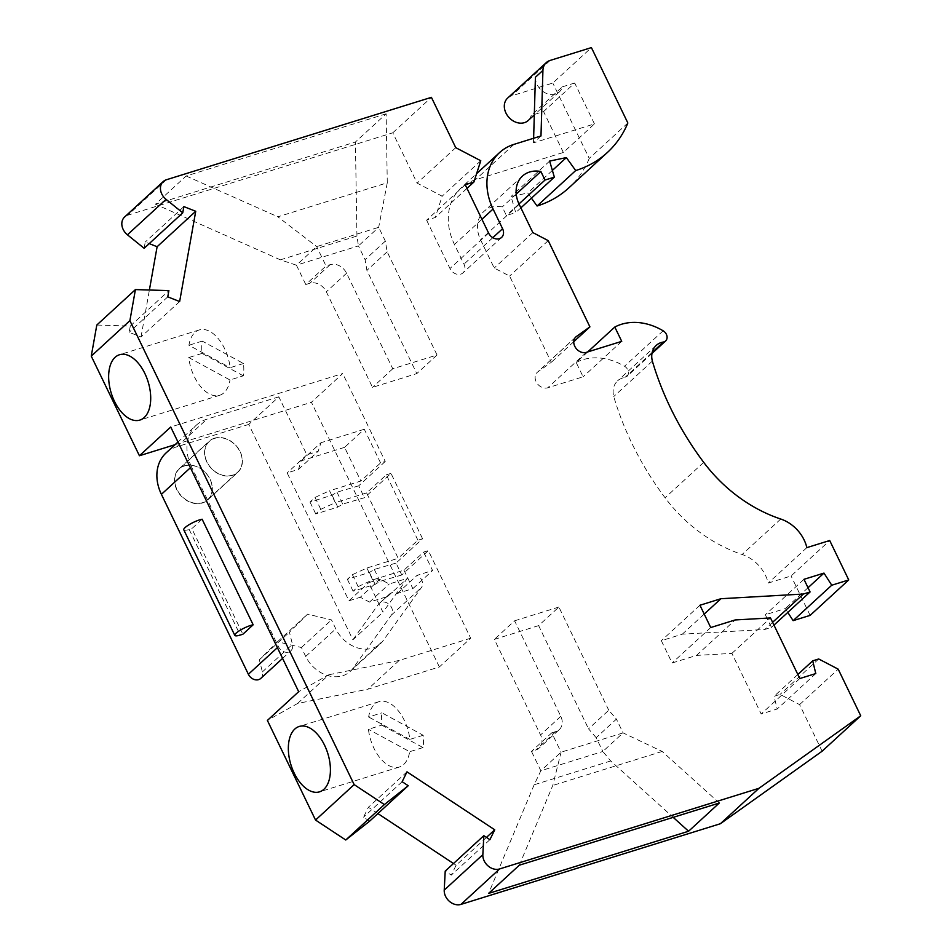 <?xml version="1.0" encoding="UTF-8"?>
<svg xmlns="http://www.w3.org/2000/svg" width="952" height="952" viewBox="0 0 952 952"><rect width="100%" height="100%" fill="white"/><g stroke="black" fill="none" stroke-linecap="round" stroke-linejoin="round"><path stroke-width="0.71" stroke-dasharray="4.76 3.57" d="M587.682 351.942L576.186 362.486L583.112 376.802L547.721 387.797A9.532 7.604 -132.5 0 1 536.999 383.216A9.532 7.604 -132.5 0 1 537.226 372.399A9.532 7.604 -132.5 0 1 537.809 371.923L551.291 362.319L509.606 276.068L494.219 268.036L480.558 239.773A28.738 22.943 -132.5 0 1 483.794 211.558A28.738 22.943 -132.5 0 1 502.251 206.941L506.393 215.497L515.722 212.594L511.022 196.529L527.741 193.03L531.442 198.171M621.727 341.351L583.112 376.802M548.221 240.63L509.606 276.068M532.834 232.585L494.219 268.036M573.758 341.697L551.291 362.319M576.186 362.486A56.62 45.196 -132.5 0 1 624.524 366.246A6.759 5.403 -132.5 0 1 626.987 376.397A6.759 5.403 -132.5 0 1 624.917 377.468A20.278 16.196 -132.5 0 0 617.574 380.883A20.278 16.196 -132.5 0 0 613.742 396.544A273.807 218.579 -132.5 0 0 665.091 497.789A135.208 107.945 -132.5 0 0 742.12 554.481A33.808 26.989 -132.5 0 1 768.228 583.076L791.076 575.972L829.704 540.522M810.128 615.373L791.076 575.972M822.111 751.211L799.585 704.611L780.093 694.413L774.095 696.281L777.177 709.014L761.172 713.988L731.886 653.393L696.531 655.404L672.112 662.997L661.331 640.696L682.322 634.163L764.801 629.474L771.465 627.404L765.348 614.754L785.352 608.542L787.816 612.386M486.46 837.403L456.115 865.249L451.284 875.126L445.215 871.116M456.115 865.249L453.497 863.523M377.885 813.567L368.376 807.284L363.545 817.161L369.614 821.171M417.916 540.189L386.322 474.822L366.603 492.922L398.198 558.288L417.916 540.189L422.581 538.737L396.044 563.084L401.803 574.984L428.34 550.625L470.681 638.209L439.372 666.947L367.888 689.177L297.536 703.504L267.381 720.426M439.372 666.947L311.423 402.268L342.72 373.529L170.729 427.008M175.097 444.655L311.423 402.268M179.642 301.534L141.027 336.984L129.151 332.308L130.269 326.06L96.806 325.037M141.027 336.984L149.393 290.015M144.133 248.293L145.239 242.046L149.226 243.617M465.23 184.736L426.615 220.186L435.278 217.496L442.156 196.195L417.119 183.117L392.795 132.792L127.782 215.2A12.674 10.115 47.5 0 0 124.605 217.008M426.615 220.186L449.975 268.512A8.877 7.08 -132.5 0 0 462.969 272.879A8.877 7.08 -132.5 0 0 463.969 264.156L454.449 244.474A57.465 45.874 47.5 0 1 460.923 188.044L476.607 173.645M540.986 135.969L533.489 142.859L594.465 123.903L563.346 152.463L475.345 179.821A57.465 45.874 47.5 0 0 460.923 188.044M563.346 152.463L543.568 111.574L531.18 115.418A15.208 12.138 -132.5 0 1 528.217 120.487M507.642 98.08A15.208 12.138 -132.5 0 1 511.462 95.902L552.791 83.05L591.406 47.6M627.856 122.998L589.24 158.448L552.791 83.05M589.24 158.448A126.259 100.793 -132.5 0 1 568.76 187.937M594.465 123.903L574.699 83.002L543.568 111.574M455.746 147.667L417.119 183.117M392.795 132.792L431.411 97.342M516.222 194.113L502.251 206.941M518.983 203.93L506.393 215.497M520.887 207.857L515.722 212.594M549.637 161.078L511.022 196.529M552.374 170.42L527.741 193.03M535.417 77.255A15.208 12.138 -132.5 0 0 544.092 92.225A15.208 12.138 -132.5 0 0 559.336 91.927A15.208 12.138 -132.5 0 0 562.299 86.858L531.18 115.418M533.489 142.859L533.62 138.266M480.772 160.745L442.156 196.195M489.899 839.676L451.284 875.126M381.776 725.15L423.009 747.57A34.224 19.29 -107.3 0 0 423.188 735.265L381.954 712.846A34.224 19.29 -107.3 0 0 381.776 725.15L368.448 729.292A34.224 19.29 -107.3 0 0 399.316 767.038A34.224 19.29 -107.3 0 0 403.707 764.456A34.224 19.29 -107.3 0 0 409.681 751.711L368.448 729.292M423.188 735.265L409.86 739.406A34.224 19.29 -107.3 0 0 378.991 701.672A34.224 19.29 -107.3 0 0 374.6 704.242A34.224 19.29 -107.3 0 0 368.626 716.987L381.954 712.846M409.86 739.406L368.626 716.987M423.009 747.57L409.681 751.711M243.307 375.826L202.074 353.406A34.224 19.29 -107.3 0 1 202.252 341.102L243.486 363.521A34.224 19.29 -107.3 0 1 243.307 375.826L229.979 379.979L188.746 357.559A34.224 19.29 -107.3 0 0 219.614 395.294A34.224 19.29 -107.3 0 0 224.006 392.724A34.224 19.29 -107.3 0 0 229.979 379.979M243.486 363.521L230.146 367.674A34.224 19.29 -107.3 0 0 199.289 329.928A34.224 19.29 -107.3 0 0 194.886 332.498A34.224 19.29 -107.3 0 0 188.924 345.255L230.146 367.674M202.074 353.406L188.746 357.559M202.252 341.102L188.924 345.255M297.536 703.504L328.845 674.766L298.678 691.688M470.681 638.209L399.197 660.438L328.845 674.766M399.197 660.438L367.888 689.177M167.766 296.857L129.151 332.308M130.269 326.06L168.885 290.61M386.143 113.812L186.152 176.001L155.414 204.216L355.405 142.026L386.143 113.812L387.274 182.796L277.865 216.806L316.683 246.604L326.036 265.941L305.782 284.517L309.912 283.232A13.518 10.793 47.5 0 1 326.334 291.812L372.518 387.357L416.797 373.589L366.901 270.38L365.104 259.694L358.44 245.913L296.441 265.191L305.782 284.517M387.274 182.796L378.682 227.326L358.44 245.913L356.94 236.036L280.388 259.837L296.441 265.191L316.683 246.604L378.682 227.326L385.346 241.118L387.155 251.804L437.039 355.001L392.76 368.769L346.576 273.236A13.518 10.793 47.5 0 0 330.165 264.656L326.036 265.941M385.346 241.118L365.104 259.694M356.94 236.036L355.405 142.026M280.388 259.837L155.414 204.216M186.152 176.001L277.865 216.806M387.155 251.804L366.901 270.38M437.039 355.001L416.797 373.589M392.76 368.769L372.518 387.357M183.867 206.608L145.239 242.046M402.16 781.711L363.545 817.161M406.992 771.834L368.376 807.284M610.708 760.969L534.155 784.769L540.843 770.751L561.085 752.175L623.084 732.897L602.842 751.473L610.708 760.969L673.195 817.363M534.155 784.769L488.59 893.416M519.328 865.201L552.767 785.471L561.085 752.175L551.743 732.838L531.49 751.426L535.631 750.14A13.518 10.793 -132.5 0 0 539.022 748.201L559.264 729.625A13.518 10.793 -132.5 0 1 555.873 731.553L551.743 732.838M596.178 737.693L588.526 728.827L608.768 710.24L616.42 719.105L596.178 737.693L602.842 751.473L540.843 770.751L531.49 751.426M608.768 710.24L558.883 607.043L538.63 625.619L588.526 728.827M538.63 625.619L494.362 639.387L540.546 734.932A13.518 10.793 -132.5 0 1 539.022 748.201M559.264 729.625A13.518 10.793 -132.5 0 0 560.788 716.344L514.604 620.811L494.362 639.387M514.604 620.811L558.883 607.043M719.319 803.012L662.176 751.449L623.084 732.897L616.42 719.105M662.176 751.449L552.767 785.471M806.856 547.626L768.228 583.076M699.946 605.246L661.331 640.696M704.218 614.064L682.322 634.163M696.531 655.404L735.158 619.954M710.727 627.547L672.112 662.997M799.799 678.538L761.172 713.988M731.886 653.393L770.501 617.943M799.585 704.611L838.2 669.161M818.708 658.974L780.093 694.413M797.836 674.492L774.095 696.281M815.793 673.564L777.177 709.014M772.607 622.299L764.801 629.474M773.964 625.107L771.465 627.404M803.976 579.316L765.348 614.754M808.034 587.717L785.352 608.542M652.358 361.105L613.742 396.544M652.168 352.442L624.917 377.468M422.581 538.737L390.986 473.37L364.449 497.729L342.72 504.084L337.805 507.095L315.767 513.949L320.788 509.332L335.294 502.656L329.547 490.768L360.856 481.034L380.574 462.922L385.239 461.47L342.72 373.529M385.239 461.47L358.702 485.829L364.449 497.729M401.803 574.984L380.074 581.339L375.147 584.35L353.109 591.204L358.142 586.587L372.648 579.911L403.945 570.177L423.676 552.077L428.34 550.625M396.044 563.084L374.315 569.451L369.4 572.449L347.361 579.304L352.383 574.687L366.889 568.023L398.198 558.288M372.648 579.911L366.889 568.023M352.383 574.687L358.142 586.587M374.315 569.451L380.074 581.339M369.4 572.449L375.147 584.35M347.361 579.304L353.109 591.204M380.574 462.922L364.295 429.257L344.576 447.357L360.856 481.034M366.603 492.922L335.294 502.656M403.945 570.177L412.859 588.622L397.389 593.429A8.449 6.747 47.5 0 0 389.57 593.965A8.449 6.747 47.5 0 0 388.844 594.786L387.631 596.464L369.531 602.092L360.296 597.261L380.015 579.161L389.249 583.992L407.361 578.364L382.954 612.196L368.686 582.683L380.015 579.161M344.576 447.357L301.237 460.827L298.476 469.384L287.147 472.918L348.967 600.795L360.296 597.261M466.992 188.389L435.278 217.496M301.237 460.827L320.967 442.728L318.194 451.284L306.865 454.806L278.829 396.817L248.758 424.413L352.883 639.792L382.954 612.196M364.295 429.257L320.967 442.728M306.865 454.806L287.147 472.918M348.967 600.795L368.686 582.683M387.631 596.464L407.361 578.364M352.883 639.792L378.491 604.282L388.844 594.786M397.389 593.429L417.107 575.329L432.589 570.522L423.676 552.077M190.412 467.718L191.471 466.742L278.448 646.67A8.449 6.747 47.5 0 0 290.836 650.823A8.449 6.747 47.5 0 0 292.442 644.337L289.432 632.199L307.579 614.135L331.474 619.919L335.782 628.844A30.428 24.288 47.5 0 0 380.348 643.79A30.428 24.288 47.5 0 0 382.99 640.827L421.462 587.491A8.449 6.747 47.5 0 0 417.107 575.329M260.765 678.419A8.449 6.747 47.5 0 0 262.371 671.933L259.361 659.796L277.508 641.743L301.403 647.515L305.711 656.44A30.428 24.288 47.5 0 0 350.288 671.386A30.428 24.288 47.5 0 0 352.918 668.423L391.391 615.087A8.449 6.747 47.5 0 0 389.428 604.639A8.449 6.747 47.5 0 0 379.229 603.461A8.449 6.747 47.5 0 0 378.491 604.282M412.859 588.622L432.589 570.522M369.531 602.092L389.249 583.992M298.476 469.384L318.194 451.284M358.702 485.829L336.972 492.184L332.046 495.195L310.007 502.049L315.041 497.432L329.547 490.768M315.041 497.432L320.788 509.332M386.322 474.822L390.986 473.37M336.972 492.184L342.72 504.084M332.046 495.195L337.805 507.095M310.007 502.049L315.767 513.949M278.829 396.817L206.834 419.201A42.257 33.736 -132.5 0 0 196.231 425.247L177.976 442.002M191.471 466.742A42.257 33.736 -132.5 0 1 196.231 425.247M184.414 465.802A21.122 16.862 47.5 0 0 179.119 468.824A21.122 16.862 47.5 0 0 178.619 492.827A21.122 16.862 47.5 0 0 202.383 502.977A21.122 16.862 47.5 0 0 207.691 499.955A21.122 16.862 47.5 0 0 208.19 475.964A21.122 16.862 47.5 0 0 184.414 465.802M166.16 452.854A42.257 33.736 -132.5 0 1 176.763 446.809L248.758 424.413M214.486 438.206A21.122 16.862 47.5 0 0 209.19 441.228A21.122 16.862 47.5 0 0 208.69 465.219A21.122 16.862 47.5 0 0 232.455 475.381A21.122 16.862 47.5 0 0 237.762 472.359A21.122 16.862 47.5 0 0 238.262 448.368A21.122 16.862 47.5 0 0 214.486 438.206M214.581 438.396A20.92 16.696 -132.5 0 1 238.107 448.452A20.92 16.696 -132.5 0 1 237.619 472.204A20.92 16.696 -132.5 0 1 232.371 475.191A20.92 16.696 -132.5 0 1 208.833 465.135A20.92 16.696 -132.5 0 1 209.333 441.383A20.92 16.696 -132.5 0 1 214.581 438.396M184.581 465.921A20.92 16.696 -132.5 0 1 208.119 475.976A20.92 16.696 -132.5 0 1 207.619 499.729A20.92 16.696 -132.5 0 1 202.371 502.727A20.92 16.696 -132.5 0 1 178.845 492.672A20.92 16.696 -132.5 0 1 179.333 468.919A20.92 16.696 -132.5 0 1 184.581 465.921M259.361 659.796L289.432 632.199M301.403 647.515L331.474 619.919M277.508 641.743L307.579 614.135M202.133 519.221L191.852 528.658L242.879 634.234M183.784 529.812A11.829 2.511 -25.8 0 0 189.186 529.479L191.852 528.658M562.299 86.858L574.699 83.002M575.329 337.496L537.809 371.923M586.337 352.359L547.721 387.797M519.173 204.335L480.558 239.773M550.077 60.452L511.462 95.902M166.41 179.75L127.782 215.2M330.165 264.656L309.912 283.232M346.576 273.236L326.334 291.812M560.788 716.344L540.546 734.932M555.873 731.553L535.631 750.14M780.747 519.03L742.12 554.481M703.707 462.351L665.091 497.789M663.139 330.796L624.524 366.246M391.391 615.087L421.462 587.491M352.918 668.423L382.99 640.827M262.371 671.933L292.442 644.337M305.711 656.44L335.782 628.844M278.448 646.67L277.389 647.646M189.186 529.479L240.213 635.055M176.763 446.809L206.834 419.201M513.961 144.371L475.345 179.821M481.914 219.269L454.449 244.474M492.827 237.679L463.969 264.156M488.59 233.061L449.975 268.512M575.853 336.948L537.226 372.399M522.41 176.12L483.794 211.558M559.336 91.927L534.31 114.894M399.316 767.038L319.539 791.838M199.289 329.928L119.512 354.739M656.202 345.433L617.574 380.883M651.965 353.466L626.987 376.397M379.229 603.461L389.57 593.965M179.119 468.824L209.19 441.228M237.619 472.204L207.619 499.729M350.288 671.386L380.348 643.79M282.589 658.391L290.836 650.823M501.585 237.429L462.969 272.879M209.333 441.383L179.333 468.919M219.614 395.294L139.837 420.094M378.991 701.672L299.214 726.471M207.691 499.955L237.762 472.359"/><path stroke-width="1.43" d="M476.607 173.645L499.55 152.594A57.465 45.874 47.5 0 1 513.961 144.371L540.986 135.969L542.926 70.377A15.208 12.138 -132.5 0 1 546.258 62.63A15.208 12.138 -132.5 0 1 550.077 60.452L591.406 47.6L627.856 122.998A126.259 100.793 -132.5 0 1 607.376 152.487A126.259 100.793 -132.5 0 1 575.698 170.551L566.357 157.592L549.637 161.078L554.35 177.143L545.008 180.047L540.879 171.491L516.222 194.113M499.55 152.594A57.465 45.874 47.5 0 0 493.077 209.023L502.585 228.718A8.877 7.08 -132.5 0 1 501.585 237.429A8.877 7.08 -132.5 0 1 488.59 233.061L465.23 184.736L473.894 182.046L480.772 160.745L455.746 147.667L431.411 97.342L166.41 179.75A12.674 10.115 47.5 0 0 163.22 181.558A12.674 10.115 47.5 0 0 166.053 199.349L182.748 212.843L183.867 206.608L195.731 211.285L157.116 246.735L149.393 290.015M135.422 289.587L129.888 320.669L354.156 784.603L384.37 804.571L408.229 785.721L369.614 821.171L345.755 840.009L315.54 820.053L267.381 720.426L298.678 691.688L170.729 427.008L139.42 455.746L91.261 356.119L96.806 325.037L135.422 289.587L168.885 290.61L167.766 296.857L179.642 301.534L195.731 211.285M408.229 785.721L402.16 781.711L406.992 771.834L494.742 829.811L489.899 839.676L483.83 835.678L482.842 854.67L444.227 890.12A12.674 10.115 -132.5 0 0 449.499 901.425A12.674 10.115 -132.5 0 0 460.958 904.4L720.355 823.742L822.111 751.211L860.739 715.773L838.2 669.161L818.708 658.974L812.711 660.843L815.793 673.564L799.799 678.538L770.501 617.943L735.158 619.954L710.727 627.547L699.946 605.246L720.938 598.713L803.417 594.024L810.081 591.954L803.976 579.316L823.968 573.092L831.75 585.218L848.744 579.935L829.704 540.522L806.856 547.626A33.808 26.989 -132.5 0 0 780.747 519.03A135.208 107.945 -132.5 0 1 703.707 462.351A273.807 218.579 -132.5 0 1 652.358 361.105A20.278 16.196 -132.5 0 1 656.202 345.433A20.278 16.196 -132.5 0 1 663.532 342.018L652.168 352.442M860.739 715.773L758.982 788.292L499.574 868.95A12.674 10.115 -132.5 0 1 488.114 865.975A12.674 10.115 -132.5 0 1 482.842 854.67M540.879 171.491A28.738 22.943 -132.5 0 0 522.41 176.12A28.738 22.943 -132.5 0 0 519.173 204.335L532.834 232.585L548.221 240.63L589.919 326.869L576.436 336.484A9.532 7.604 -132.5 0 0 575.853 336.948A9.532 7.604 -132.5 0 0 575.627 347.777A9.532 7.604 -132.5 0 0 586.337 352.359L621.727 341.351L614.802 327.048A56.62 45.196 -132.5 0 1 663.139 330.796A6.759 5.403 -132.5 0 1 665.603 340.959A6.759 5.403 -132.5 0 1 663.532 342.018M614.802 327.048L587.682 351.942M589.919 326.869L573.758 341.697M787.816 612.386L793.123 620.656L810.128 615.373L848.744 579.935M483.83 835.678L445.215 871.116L444.227 890.12M453.497 863.523L377.885 813.567M139.42 455.746L175.097 444.655M149.226 243.617L157.116 246.735M163.22 181.558L124.605 217.008A12.674 10.115 47.5 0 0 127.425 234.799L144.133 248.293L182.748 212.843M534.31 114.894L528.217 120.487A15.208 12.138 -132.5 0 1 508.987 117.489A15.208 12.138 -132.5 0 1 507.642 98.08L546.258 62.63M607.376 152.487L568.76 187.937A126.259 100.793 -132.5 0 1 537.083 206.001L531.442 198.171M545.008 180.047L518.983 203.93M554.35 177.143L520.887 207.857M566.357 157.592L552.374 170.42M575.698 170.551L537.083 206.001M533.62 138.266L535.417 77.255L542.926 70.377M345.755 840.009L384.37 804.571M294.822 729.042A34.224 19.29 -107.3 0 0 292.431 769.073A34.224 19.29 -107.3 0 0 319.539 791.838A34.224 19.29 -107.3 0 0 323.93 789.267A34.224 19.29 -107.3 0 0 326.322 749.236A34.224 19.29 -107.3 0 0 299.214 726.471A34.224 19.29 -107.3 0 0 294.822 729.042M115.109 357.309A34.224 19.29 -107.3 0 0 109.147 370.054A34.224 19.29 -107.3 0 0 117.048 406.064A34.224 19.29 -107.3 0 0 139.837 420.094A34.224 19.29 -107.3 0 0 144.228 417.523A34.224 19.29 -107.3 0 0 146.62 377.504A34.224 19.29 -107.3 0 0 119.512 354.739A34.224 19.29 -107.3 0 0 115.109 357.309M315.54 820.053L354.156 784.603M91.261 356.119L129.888 320.669M494.742 829.811L486.46 837.403M488.59 893.416L688.582 831.239L719.319 803.012L519.328 865.201L488.59 893.416M758.982 788.292L720.355 823.742M673.195 817.363L688.582 831.239M831.75 585.218L793.123 620.656M720.938 598.713L704.218 614.064M812.711 660.843L797.836 674.492M803.417 594.024L772.607 622.299M810.081 591.954L773.964 625.107M823.968 573.092L808.034 587.717M473.894 182.046L466.992 188.389M277.389 647.646L248.377 674.266A8.449 6.747 47.5 0 0 260.765 678.419L282.589 658.391M248.377 674.266L161.4 494.338A42.257 33.736 -132.5 0 1 166.16 452.854L177.976 442.002M234.811 635.389L183.784 529.812A11.829 2.511 -25.8 0 1 189.912 524.207A11.829 2.511 -25.8 0 1 202.133 519.221L253.161 624.798L242.879 634.234L240.213 635.055A11.829 2.511 -25.8 0 1 234.811 635.389A11.829 2.511 -25.8 0 1 240.951 629.784A11.829 2.511 -25.8 0 1 253.161 624.798M576.436 336.484L575.329 337.496M166.053 199.349L127.425 234.799M499.574 868.95L460.958 904.4M161.4 494.338L190.412 467.718M493.077 209.023L481.914 219.269M502.585 228.718L492.827 237.679M665.603 340.959L651.965 353.466"/></g></svg>

